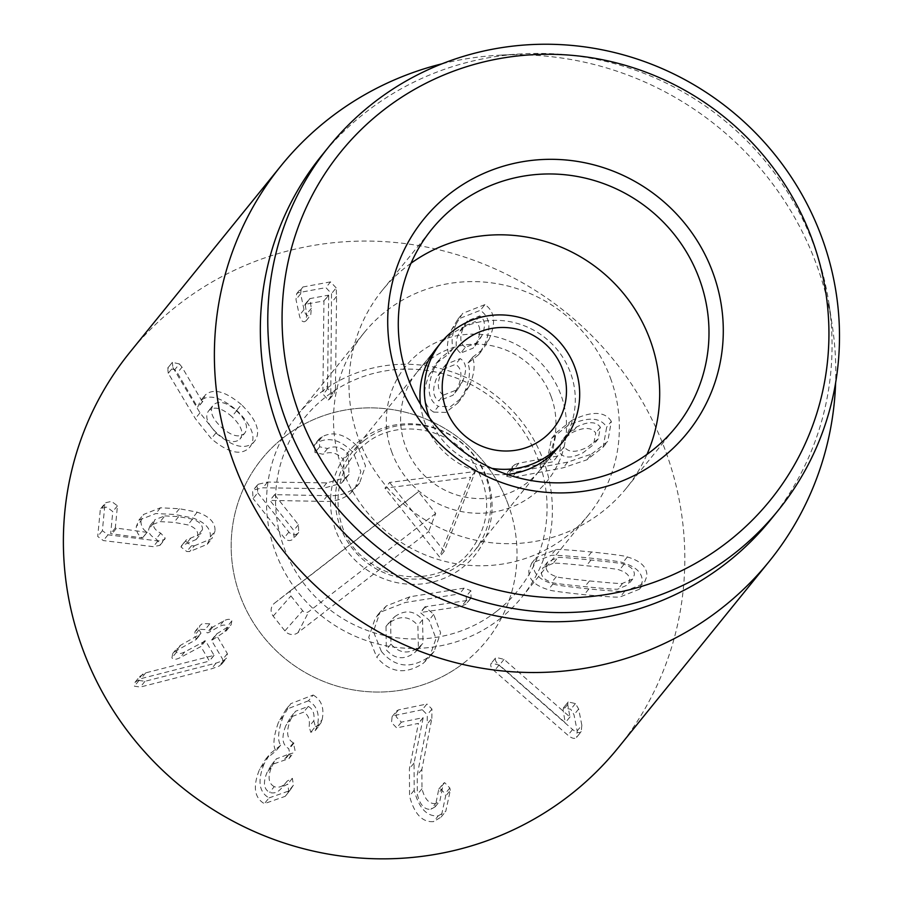 <?xml version="1.0" encoding="UTF-8"?>
<svg xmlns="http://www.w3.org/2000/svg" width="903" height="903" viewBox="0 0 903 903"><rect width="100%" height="100%" fill="white"/><g stroke="black" fill="none" stroke-linecap="round" stroke-linejoin="round"><path stroke-width="0.68" stroke-dasharray="4.51 3.39" d="M236.552 410.842C246.124 420.098 248.799 427.604 244.578 433.372L239.927 439.106L244.578 433.372C239.171 438.09 231.45 436.059 221.427 427.3C211.821 418.145 209.146 410.684 213.413 404.928L208.525 410.955L213.413 404.928C218.774 400.21 226.495 402.174 236.552 410.842L231.902 416.588C221.833 407.919 214.124 405.944 208.762 410.662C204.496 416.418 207.171 423.879 216.776 433.034C226.8 441.804 234.52 443.824 239.927 439.106C244.149 433.35 241.473 425.844 231.902 416.588M172.902 367.51L199.992 412.84L215.952 432.943C232.895 447.143 245.582 450.145 253.98 441.951L249.33 447.696L253.98 441.951C261.509 432.909 257.31 420.471 241.394 404.612L236.744 410.357C220.434 396.789 208.311 393.674 200.353 401L205.004 395.254L200.353 401L197.622 407.309L177.36 372.905L174.764 369.677L167.619 368.21L172.371 362.351L172.902 367.51L168.251 373.255L195.33 418.574L211.302 438.689C228.245 452.877 240.932 455.88 249.33 447.696C256.858 438.655 252.659 426.205 236.744 410.357M241.394 404.612C225.084 391.055 212.961 387.929 205.004 395.254L202.656 401.632L198.005 407.377M202.656 401.632L197.622 407.309M202.272 401.575L182.011 367.171L177.36 372.905M182.011 367.171L179.415 363.943L174.764 369.677M179.415 363.943L172.371 362.351L167.721 368.085L168.251 373.255M215.952 432.943L211.302 438.689M210.343 536.924C210.93 528.548 205.015 522.216 192.599 517.927L174.764 514.462L155.824 513.536L138.836 520.23L136.297 526.596C136.285 531.878 138.362 535.648 142.516 537.906L110.674 533.684L112.796 511.572L106.881 507.114L100.865 508.491L100.267 510.037L97.716 536.472L103.348 540.57L153.284 546.676L159.955 545.344L160.553 543.832L156.072 538.922C150.846 536.258 148.397 533.007 148.735 529.181L150.225 525.422L160.215 521.629L174.008 522.363L187.847 524.903C194.788 527.284 198.107 530.783 197.802 535.389L196.188 539.497L181.48 545.807L180.995 546.981L186.797 551.519L189.686 551.552L207.306 544.283L210.343 536.924L214.993 531.19C215.58 522.803 209.665 516.471 197.249 512.182L179.415 508.728L160.474 507.791L143.487 514.496L140.947 520.85L136.297 526.596M140.947 520.85C140.947 526.144 143.013 529.914 147.166 532.16L142.516 537.906M147.166 532.16L142.505 538.109M147.155 532.375L115.324 527.95L117.446 505.827L111.532 501.379L105.516 502.757L104.917 504.292L102.378 530.727L107.999 534.824L157.935 540.931L164.606 539.61L165.204 538.098L160.723 533.176C155.497 530.512 153.047 527.273 153.386 523.435L154.876 519.688L164.865 515.895L160.215 521.629M164.865 515.895L178.659 516.618L192.497 519.169C199.439 521.539 202.757 525.038 202.453 529.655L200.838 533.763L186.131 540.062L180.995 546.981M185.646 541.236L191.447 545.784L194.348 545.818L189.686 551.552M194.348 545.818L211.957 538.538L214.993 531.19M209.789 623.826L202.498 623.488L199.744 625.711L199.066 629.876L200.974 633.127L200.421 634.053L180.713 645.182L177.338 647.846L176.593 652.079C177.891 654.065 180.589 654.02 184.709 651.943L205.512 640.814L214.09 655.352L145.71 672.859L139.807 676.392L139.062 680.444L144.954 681.313L216.11 663.107L223.786 660.375L226.664 658.05L227.387 653.648L216.235 634.753L211.584 640.487L226.371 630.757L227.217 626.592C225.818 624.549 223.086 624.56 219.057 626.637L208.153 632.8L207.047 632.8L205.139 629.56L197.847 629.233L195.093 631.445L194.416 635.622L196.323 638.861L195.77 639.787L176.062 650.928L172.687 653.591L171.942 657.824C173.241 659.811 175.938 659.766 180.058 657.689L200.861 646.548L209.44 661.086L141.06 678.605L135.157 682.126L134.412 686.19L140.304 687.059L211.449 668.841L219.136 666.109L222.014 663.795L222.736 659.382L211.584 640.487L216.788 633.816L231.021 625.023L231.879 620.858C230.468 618.815 227.737 618.826 223.707 620.903L212.803 627.066L211.697 627.066L209.789 623.826L205.139 629.56M216.235 634.753L216.788 633.816L216.235 634.753M199.066 629.876L194.416 635.622M196.323 638.861L200.974 633.127L196.323 638.861M214.09 655.352L209.44 661.086M213.819 655.51L209.169 661.244M145.71 672.859L141.06 678.605M216.11 663.107L211.449 668.841M227.387 653.648L222.736 659.382M308.499 700.773L286.025 709.442L278.496 722.219C273.462 736.43 272.616 746.002 275.968 750.924L265.55 759.344L259.454 769.661C252.693 786.513 254.33 797.846 264.376 803.659L285.19 796.344L291.714 788.071L287.007 793.884L288.734 790.972L287.718 784.064L282.255 787.179L287.199 781.072L282.549 786.806C278.7 792.112 274.377 793.974 269.591 792.405C263.744 789.166 262.908 782.495 267.074 772.381L271.645 764.615L288.926 758.599L290.382 756.116L288.712 748.576C282.176 744.952 281.239 737.232 285.901 725.425L290.789 717.038L303.589 712.162C308.284 714.691 310.135 719.477 309.131 726.509L310.745 732.299L315.237 730.572L317.461 725.414C319.831 713.844 316.84 705.627 308.499 700.773L313.149 695.028L290.676 703.708L283.147 716.485L278.496 722.219M283.147 716.485C278.113 730.696 277.266 740.257 280.619 745.178L275.968 750.924M280.619 745.178L275.844 751.206M280.494 745.472L270.2 753.599L264.105 763.915L259.454 769.661M264.105 763.915C257.344 780.779 258.992 792.112 269.038 797.925L264.376 803.659M269.038 797.925L289.84 790.61L293.385 785.226L292.38 778.318L287.199 781.072C283.35 786.378 279.027 788.24 274.241 786.66L269.591 792.405M287.199 781.072L282.549 786.806M274.241 786.66C268.394 783.432 267.559 776.761 271.724 766.647L267.074 772.381M271.724 766.647L276.295 758.881L288.554 754.265L283.903 760.01M288.554 754.265L293.577 752.865L295.033 750.382L293.362 742.83L288.712 748.576M293.362 742.83C286.827 739.207 285.901 731.498 290.552 719.691L285.901 725.425M290.552 719.691L295.439 711.304L308.239 706.417L303.589 712.162M308.239 706.417C312.935 708.945 314.786 713.731 313.781 720.775L309.131 726.509M313.781 720.775L315.395 726.565L310.745 732.299M315.395 726.565L319.888 724.827L322.111 719.668L317.461 725.414M322.111 719.668C324.482 708.099 321.491 699.881 313.149 695.028M422.265 709.735L393.81 715.639L392.105 716.643L391.518 722.547L396.699 727.897L418.416 723.393L409.42 768.746L409.533 795.972C414.251 813.93 422.265 822.475 433.575 821.617L441.115 817.08L445.63 796.119L445.168 793.703L439.987 788.353L438.768 789.132L435.235 806.729L430.991 809.291C424.557 809.901 420.008 804.957 417.344 794.459L417.231 775.09L427.187 724.082L427.277 714.804L422.265 709.735L426.916 704.001L398.46 709.905L396.767 710.898L396.169 716.801L401.361 722.163L423.067 717.659L418.416 723.393M423.067 717.659L418.484 723.709M423.135 717.964L414.071 763.012L414.184 790.238C418.902 808.185 426.916 816.73 438.226 815.883L433.575 821.617M438.226 815.883L445.766 811.345L450.281 790.385L445.63 796.119M450.281 790.385L449.818 787.969L444.637 782.619L443.418 783.386L442.335 788.545L437.684 794.279M442.335 788.545L439.885 800.984L435.641 803.557L430.991 809.291M435.641 803.557C429.207 804.155 424.658 799.211 421.994 788.725L421.882 769.345L431.837 718.348L427.187 724.082M431.837 718.348L431.927 709.058L426.916 704.001M581.837 725.188L578.654 709.024L575.425 703.55L568.19 701.97L567.716 704.475L569.928 717.005L504.043 659.371L496.029 657.384L491.311 663.208L496.029 657.384C494.551 659.292 495.533 661.876 498.998 665.127L572.592 729.5C576.577 732.762 579.455 733.462 581.216 731.611L576.565 737.356L577.186 730.933L574.003 714.77L570.775 709.284L563.483 707.771L568.19 701.97L563.54 707.704L563.066 710.21L565.278 722.739L499.393 665.116L491.379 663.118C489.9 665.026 490.882 667.61 494.336 670.873L567.931 735.245C571.926 738.496 574.805 739.207 576.565 737.356L581.216 731.611L581.837 725.188L577.186 730.933M578.654 709.024L574.003 714.77M567.716 704.475L563.066 710.21M570.064 716.847L565.413 722.581M569.928 717.005L565.278 722.739M546.078 566.023L547.669 561.903L557.749 557.625C557.964 557.004 569.059 557.806 591.025 560.018C612.877 562.208 623.894 563.641 624.063 564.296C631.22 566.644 634.64 570.177 634.324 574.895L632.732 579.015L622.664 583.293C622.393 583.902 611.331 583.112 589.478 580.922C567.513 578.71 556.462 577.277 556.338 576.633C549.182 574.274 545.762 570.741 546.078 566.023M553.099 563.37L543.019 567.637L541.428 571.768C541.111 576.486 544.532 580.019 551.688 582.367C551.812 583.022 562.862 584.444 584.828 586.657C606.681 588.858 617.742 589.648 618.013 589.038L628.082 584.76L629.673 580.64C629.989 575.922 626.569 572.378 619.413 570.03C619.244 569.375 608.227 567.953 586.374 565.752C564.409 563.551 553.313 562.75 553.099 563.37L557.749 557.625M528.865 570.504C528.469 579.32 534.96 585.72 548.358 589.693C549.476 590.585 561.44 592.244 584.241 594.682C606.94 596.815 618.939 597.56 620.214 596.917L639.426 589.219L642.236 581.893C642.643 573.078 636.141 566.678 622.743 562.704C621.58 561.813 609.66 560.153 586.973 557.727C564.149 555.582 552.128 554.826 550.886 555.492L531.675 563.179L528.865 570.504M553.008 583.948C554.126 584.839 566.091 586.51 588.891 588.937C611.591 591.081 623.589 591.826 624.865 591.172L644.076 583.473L646.887 576.159C647.293 567.332 640.791 560.944 627.393 556.97C626.23 556.079 614.311 554.408 591.623 551.993C568.8 549.837 556.779 549.092 555.537 549.746L536.326 557.444L533.515 564.759C533.12 573.586 539.61 579.986 553.008 583.948L548.358 589.693M624.865 591.172L620.214 596.917M627.393 556.97L622.743 562.704M555.537 549.746L550.886 555.492M328.195 399.995L329.618 399.115L330.791 394.859L331.514 293.633L325.881 287.628L298.329 292.707L296.658 293.689L295.992 299.548L299.378 315.407C300.439 319.876 302.155 321.976 304.525 321.716L306.072 320.802L306.681 314.052L305.158 304.356L323.94 300.891L322.902 391.428L323.184 394.306L328.195 399.995L334.268 393.369L335.442 389.114L330.791 394.859M335.442 389.114L336.571 296.387L336.164 287.899L331.514 293.633M336.164 287.899L330.532 281.883L325.881 287.628M330.532 281.883L302.979 286.973L301.309 287.955L300.643 293.802L304.029 309.661C305.09 314.131 306.806 316.242 309.176 315.982L310.722 315.068L311.343 308.318L309.808 298.622L328.602 295.146L323.94 300.891M304.853 305.496L309.808 298.622L304.853 305.496M328.602 295.146L324.03 301.309M328.681 295.563L327.552 385.694L322.902 391.428M327.552 385.694L327.834 388.561L332.846 394.261M465.372 347.328C459.988 343.648 459.379 336.966 463.544 327.27L467.382 320.915L479.764 315.892C485.204 319.56 485.859 326.22 481.75 335.905L477.822 342.395L465.372 347.328L460.722 353.073L473.172 348.129L477.1 341.639C481.209 331.965 480.554 325.294 475.113 321.637L462.731 326.649L458.893 333.015C454.728 342.7 455.338 349.393 460.722 353.073M479.764 315.892L475.113 321.637M443.508 395.096C437.368 391.18 436.691 383.414 441.488 371.822L446.138 364.202L460.214 358.604C466.524 362.6 467.257 370.309 462.426 381.743L457.674 389.509L443.508 395.096L438.858 400.842L453.024 395.243L457.765 387.477C462.607 376.054 461.873 368.345 455.563 364.338L441.488 369.937L436.838 377.556C432.04 389.159 432.718 396.925 438.858 400.842M441.488 371.822L436.838 377.556M462.426 381.743L457.765 387.477M460.214 358.604L455.563 364.338M433.7 412.118L445.777 412.423L457.663 403.167L464.808 391.518C469.763 379.486 470.756 370.072 467.788 363.277L478.466 354.879L484.268 345.386C491.548 328.771 490.227 317.1 480.272 310.361L457.968 319.12L451.455 329.832C447.278 340.183 446.364 348.197 448.735 353.897L436.025 363.616L429.275 374.666C421.678 393.313 423.157 405.797 433.7 412.118L438.35 406.373L450.428 406.689L462.313 397.433L469.458 385.773L464.808 391.518M469.458 385.773C474.414 373.74 475.407 364.327 472.438 357.532L467.788 363.277M472.438 357.532L467.912 362.983M472.562 357.249L483.116 349.134L488.918 339.652L484.268 345.386M488.918 339.652C496.21 323.037 494.878 311.354 484.934 304.616L480.272 310.361M484.934 304.616L462.618 313.386L456.105 324.098L451.455 329.832M456.105 324.098C451.929 334.437 451.015 342.463 453.385 348.152L448.735 353.897M453.385 348.152L448.599 354.179M453.261 348.445L440.675 357.87L433.925 368.932L429.275 374.666M433.925 368.932C426.329 387.579 427.808 400.063 438.35 406.373M564.172 446.692L566.328 435.009L576.554 427.006C588.192 421.216 596.138 421.306 600.382 427.288L598.204 438.903L587.763 446.974C576.238 452.821 568.371 452.73 564.172 446.692L559.521 452.426C563.72 458.476 571.588 458.566 583.112 452.708L593.553 444.637L595.732 433.022C591.488 427.051 583.541 426.95 571.892 432.751L561.677 440.754L559.521 452.426M600.382 427.288L595.732 433.022M576.554 427.006L571.892 432.751M506.741 476.321L511.922 477.574L563.1 467.822L586.973 459.785L603.136 447.154L606.681 427.153C600.292 416.926 587.198 416.543 567.389 426.013L551.598 438.395L547.828 456.986L553.042 461.749L510.342 470.249L507.486 472.562L506.741 476.321L511.403 470.587L516.572 471.84L511.922 477.574M516.572 471.84L567.75 462.088L591.623 454.051L586.973 459.785M591.623 454.051L607.787 441.42L611.331 421.408L606.681 427.153M611.331 421.408C604.942 411.181 591.849 410.809 572.039 420.279L567.389 426.013M572.039 420.279L556.248 432.65L552.478 451.252L547.828 456.986M552.478 451.252L557.862 455.676L553.212 461.422M557.862 455.676L553.042 461.749M557.693 456.015L518.841 463.183L514.179 468.917M518.841 463.183L514.992 464.514L510.342 470.249M514.992 464.514L512.136 466.828L511.403 470.587M618.194 747.774A314.176 305.372 39 0 0 566.362 312.709A314.176 305.372 39 0 0 130.009 352.147M508.175 504.45A144.525 140.473 39 0 0 396.394 410.278A144.525 140.473 39 0 0 261.814 458.961A144.525 140.473 39 0 0 285.653 659.088A144.525 140.473 39 0 0 486.378 640.949A144.525 140.473 39 0 0 508.175 504.45M551.157 396.654A78.55 76.337 39 0 0 490.408 345.477A78.55 76.337 39 0 0 417.265 371.934A78.55 76.337 39 0 0 405.424 446.127A78.55 76.337 39 0 0 466.162 497.305A78.55 76.337 39 0 0 539.305 470.847A78.55 76.337 39 0 0 551.157 396.654M391.902 452.38A91.113 88.562 -141 0 1 491.65 335.848A91.113 88.562 -141 0 1 545.728 482.834A91.113 88.562 -141 0 1 391.902 452.38M417.265 371.934L436.6 348.084A78.55 76.337 -141 0 1 509.743 321.626A78.55 76.337 -141 0 1 570.493 372.804A78.55 76.337 -141 0 1 558.641 446.985L539.305 470.847M507.08 474.414A78.55 76.337 -141 0 1 424.749 422.265A78.55 76.337 -141 0 1 420.448 404.205M610.507 378.176A144.525 140.473 -141 0 1 588.711 514.676A144.525 140.473 -141 0 1 387.985 532.826A144.525 140.473 -141 0 1 364.146 332.699A144.525 140.473 -141 0 1 498.727 284.005A144.525 140.473 -141 0 1 610.507 378.176M411.023 263.236A157.088 152.686 39 0 0 382.285 290.348A157.088 152.686 39 0 0 358.604 438.711A157.088 152.686 39 0 0 480.091 541.078A157.088 152.686 39 0 0 626.377 488.151A157.088 152.686 39 0 0 646.954 454.423M770.767 519.575A289.05 280.946 39 0 0 828.875 303.115A289.05 280.946 39 0 0 814.348 246.575A289.05 280.946 39 0 0 521.37 53.909A289.05 280.946 39 0 0 321.637 155.609M442.007 63.808A314.176 305.372 -141 0 1 498.106 55.286A314.176 305.372 -141 0 1 816.56 264.703A314.176 305.372 -141 0 1 832.352 326.152A314.176 305.372 -141 0 1 835.625 382.793M435.697 513.446L308.882 611.545A4.481 4.357 -141 0 1 302.64 610.71L290.935 595.957A4.481 4.357 -141 0 1 291.59 589.794L418.428 491.683L435.697 513.446L428.609 531.585L405.21 502.091L274.591 603.136A9.425 9.165 39 0 0 274.535 603.17A9.425 9.165 39 0 0 273.18 616.117L284.885 630.87A9.425 9.165 39 0 0 297.99 632.631L428.609 531.585L444.22 551.248L475.328 471.501L389.611 482.428L384.96 488.173L470.677 477.236L439.569 556.993L384.96 488.173M475.328 471.501L470.677 477.236M389.611 482.428L405.21 502.091L418.428 491.683M444.22 551.248L439.569 556.993M463.803 663.016A144.525 140.473 39 0 0 486.378 640.949A144.525 140.473 39 0 0 462.539 440.822A144.525 140.473 39 0 0 261.814 458.961A144.525 140.473 39 0 0 273.609 648.185A144.525 140.473 39 0 0 463.803 663.016M381.427 651.492C394.622 667.159 410.12 669.157 427.932 657.508L434.072 651.514L440.641 632.879L433.711 614.356L424.986 606.805L466.219 600.608L471.05 598.079L470.847 590.664L464.153 588.158L409.86 596.781L386.439 605.879L380.028 612.132L373.39 631.558L381.427 651.492L376.777 657.226L368.74 637.304L375.377 617.878L381.788 611.624L405.21 602.515L459.503 593.892L466.196 596.409L466.399 603.814L461.557 606.342L420.324 612.55L429.06 620.101L435.991 638.613L429.422 657.26L423.281 663.254C405.47 674.902 389.972 672.893 376.777 657.226M257.75 492.835L288.881 532.059C291.635 535.152 294.57 535.614 297.685 533.47L298.712 532.431L298.419 524.688L274.58 494.652L327.394 495.657C337.959 496.266 346.887 493.817 354.168 488.32L359.586 483.049L365.523 465.948L358.107 447.12C345.714 434.309 333.783 430.821 322.303 436.668L319.098 438.971L319.651 446.804L327.541 448.52C335.318 445.235 342.248 447.12 348.321 454.164L348.987 474.447L345.781 477.585L326.773 482.879L267.581 482.044L258.235 484.245L257.208 485.238L257.75 492.835L253.1 498.569L252.558 490.972L253.585 489.979L262.931 487.789L322.123 488.625L341.131 483.331L344.336 480.182L343.671 459.909C337.598 452.854 330.667 450.969 322.89 454.254L315 452.538L314.447 444.716L317.653 442.402C329.132 436.567 341.063 440.043 353.457 452.866L360.861 471.682L354.924 488.783L349.517 494.065C342.237 499.562 333.309 502 322.743 501.391L269.929 500.386L293.768 530.433L294.062 538.165L293.035 539.204C289.919 541.348 286.985 540.886 284.231 537.804L253.1 498.569M394.746 616.681C405.052 609.457 414.319 610.462 422.548 619.684L423.033 643.263L418.981 647.214C408.641 654.461 399.307 653.422 390.965 644.11L390.649 620.677L394.746 616.681L385.999 626.422L386.315 649.855C394.656 659.167 403.991 660.195 414.33 652.948L418.382 648.997L417.897 625.418C409.669 616.196 400.401 615.203 390.096 622.415M390.965 644.11L386.315 649.855M418.981 647.214L414.33 652.948M422.548 619.684L417.897 625.418M427.932 657.508L423.281 663.254M424.929 607.234L420.279 612.979M424.986 606.805L420.324 612.55M466.219 600.608L461.557 606.342M470 599.14L465.35 604.875M409.86 596.781L405.21 602.515M386.439 605.879L381.788 611.624M297.685 533.47L293.035 539.204M274.58 494.652L269.929 500.386M274.817 494.46L270.166 500.206M327.394 495.657L322.743 501.391M358.107 447.12L353.457 452.866M322.303 436.668L317.653 442.402M327.541 448.52L322.89 454.254M348.321 454.164L343.671 459.909M345.781 477.585L341.131 483.331M267.581 482.044L262.931 487.789M274.591 603.136L291.613 589.783A4.481 4.357 -141 0 1 291.613 589.783L274.535 603.17M491.909 468.375A78.55 76.337 -141 0 1 441.533 438.903A78.55 76.337 -141 0 1 429.501 417.807M364.293 440.461A78.55 76.337 -141 0 1 467.664 448.52A78.55 76.337 -141 0 1 474.064 551.349A78.55 76.337 -141 0 1 352.565 548.674A78.55 76.337 -141 0 1 352.023 452.448A78.55 76.337 -141 0 1 364.293 440.461M496.515 611.421A137.267 133.418 -141 0 1 277.176 521.155A137.267 133.418 -141 0 1 460.225 379.553A137.267 133.418 -141 0 1 496.515 611.421M499.156 619.39A144.525 140.473 39 0 0 521.731 597.335A144.525 140.473 39 0 0 497.892 397.207A144.525 140.473 39 0 0 297.166 415.346A144.525 140.473 39 0 0 308.95 604.558A144.525 140.473 39 0 0 499.156 619.39M199.992 412.84L195.33 418.574M197.249 512.182L192.599 517.927M179.415 508.728L174.764 514.462M160.474 507.791L155.824 513.536M116.227 528.594L111.577 534.328M115.324 527.95L110.674 533.684M117.446 505.827L112.796 511.572M104.917 504.292L100.267 510.037M102.378 530.727L97.716 536.472M107.999 534.824L103.348 540.57M157.935 540.931L153.284 546.676M165.204 538.098L160.553 543.832M160.723 533.176L156.072 538.922M153.386 523.435L148.735 529.181M178.659 516.618L174.008 522.363M192.497 519.169L187.847 524.903M202.453 529.655L197.802 535.389M190.668 538.222L186.018 543.967M191.447 545.784L186.797 551.519M227.703 627.653L223.052 633.398M231.879 620.858L227.217 626.592M223.707 620.903L219.057 626.637M212.803 627.066L208.153 632.8M211.697 627.066L207.047 632.8M180.713 645.182L176.062 650.928M176.593 652.079L171.942 657.824M184.709 651.943L180.058 657.689M204.417 640.814L199.766 646.548M205.512 640.814L200.861 646.548M142.742 674.044L138.091 679.79M139.062 680.444L134.412 686.19M144.954 681.313L140.304 687.059M223.786 660.375L219.136 666.109M293.385 785.226L288.734 790.972M292.38 778.318L287.718 784.064M289.039 754.49L284.389 760.224M293.949 743.09L289.299 748.835M321.242 722.502L316.592 728.247M398.46 709.905L393.81 715.639M401.361 722.163L396.699 727.897M414.071 763.012L409.42 768.746M414.184 790.238L409.533 795.972M449.818 787.969L445.168 793.703M444.637 782.619L439.987 788.353M421.994 788.725L417.344 794.459M421.882 769.345L417.231 775.09M431.927 709.058L427.277 714.804M498.998 665.127L494.336 670.873M572.592 729.5L567.931 735.245M575.425 703.55L570.775 709.284M504.043 659.371L499.393 665.116M556.338 576.633L551.688 582.367M589.478 580.922L584.828 586.657M622.664 583.293L618.013 589.038M624.063 564.296L619.413 570.03M591.025 560.018L586.374 565.752M588.891 588.937L584.241 594.682M591.623 551.993L586.973 557.727M336.571 296.387L331.909 302.133M302.979 286.973L298.329 292.707M300.643 293.802L295.992 299.548M304.029 309.661L299.378 315.407M311.343 308.318L306.681 314.052M327.834 388.561L323.184 394.306M481.75 335.905L477.1 341.639M463.544 327.27L458.893 333.015M567.75 462.088L563.1 467.822M433.711 614.356L429.06 620.101M470.847 590.664L466.196 596.409M464.153 588.158L459.503 593.892M288.881 532.059L284.231 537.804M298.419 524.688L293.768 530.433M354.168 488.32L349.517 494.065M320.249 437.865L315.599 443.599M319.651 446.804L315 452.538M326.773 482.879L322.123 488.625M258.235 484.245L253.585 489.979M284.885 630.87L302.64 610.71M273.18 616.117L290.935 595.957M297.99 632.631L308.882 611.545M360.602 440.145A81.688 79.396 39 0 0 382.195 578.123A81.688 79.396 39 0 0 491.13 493.862A81.688 79.396 39 0 0 360.602 440.145M138.836 520.23L143.487 514.496M100.865 508.491L105.516 502.757M159.955 545.344L164.606 539.61M150.225 525.422L154.876 519.688M196.188 539.497L200.838 533.763M181.48 545.807L186.131 540.062M207.306 544.283L211.957 538.538M211.652 639.945L216.302 634.199M226.371 630.757L231.021 625.023M195.093 631.445L199.744 625.711M196.267 639.414L200.917 633.669M172.687 653.591L177.338 647.846M135.157 682.126L139.807 676.392M222.014 663.795L226.664 658.05M286.025 709.442L290.676 703.708M265.55 759.344L270.2 753.599M285.19 796.344L289.84 790.61M271.645 764.615L276.295 758.881M288.926 758.599L293.577 752.865M290.789 717.038L295.439 711.304M315.237 730.572L319.888 724.827M392.105 716.643L396.767 710.898M441.115 817.08L445.766 811.345M438.768 789.132L443.418 783.386M435.235 806.729L439.885 800.984M547.669 561.903L543.019 567.637M632.732 579.015L628.082 584.76M639.426 589.219L644.076 583.473M531.675 563.179L536.326 557.444M329.618 399.115L334.268 393.369M296.658 293.689L301.309 287.955M306.072 320.802L310.722 315.068M304.898 304.503L309.548 298.758M477.822 342.395L473.172 348.129M467.382 320.915L462.731 326.649M457.674 389.509L453.024 395.243M446.138 364.202L441.488 369.937M457.663 403.167L462.313 397.433M478.466 354.879L483.116 349.134M457.968 319.12L462.618 313.386M436.025 363.616L440.675 357.87M598.204 438.903L593.553 444.637M566.328 435.009L561.677 440.754M603.136 447.154L607.787 441.42M551.598 438.395L556.248 432.65M507.486 472.562L512.136 466.828M626.377 488.151L675.681 427.311M382.285 290.348L431.589 229.509M364.146 332.699L297.166 415.346M588.711 514.676L521.731 597.335M521.37 53.909L498.106 55.286M828.875 303.115L832.352 326.152M385.999 626.422L390.649 620.677M418.382 648.997L423.033 643.263M434.072 651.514L429.422 657.26M471.05 598.079L466.399 603.814M380.028 612.132L375.377 617.878M298.712 532.431L294.062 538.165M359.586 483.049L354.924 488.783M319.098 438.971L314.447 444.716M348.987 474.447L344.336 480.182M257.208 485.238L252.558 490.972M436.6 348.084L352.023 452.448M558.641 446.985L474.064 551.349M365.376 443.96C394.284 419.353 447.719 424.907 472.867 461.704C491.932 492.586 491.232 522.16 470.779 550.412C449.446 579.399 399.397 587.3 366.133 559.634C332.202 535.614 325.554 474.515 365.376 443.96"/><path stroke-width="1.35" d="M281.002 165.825L130.009 352.147A314.176 305.372 39 0 0 82.624 648.885A314.176 305.372 39 0 0 325.611 853.606A314.176 305.372 39 0 0 618.194 747.774L769.187 561.44A314.176 305.372 -141 0 1 476.615 667.283A314.176 305.372 -141 0 1 233.629 462.562A314.176 305.372 -141 0 1 281.002 165.825A314.176 305.372 -141 0 1 442.007 63.808M429.501 417.807A78.55 76.337 -141 0 1 440.991 342.666A78.55 76.337 -141 0 1 550.074 332.812A78.55 76.337 -141 0 1 563.032 441.567L558.641 446.985A78.55 76.337 -141 0 1 507.08 474.414M420.448 404.205A78.55 76.337 -141 0 1 436.6 348.084L440.991 342.666M407.908 377.872A157.088 152.686 -141 0 1 431.589 229.509A157.088 152.686 -141 0 1 577.875 176.582A157.088 152.686 -141 0 1 699.373 278.948A157.088 152.686 -141 0 1 675.681 427.311A157.088 152.686 -141 0 1 529.395 480.238A157.088 152.686 -141 0 1 407.908 377.872M712.896 272.695A169.662 164.899 39 0 0 426.453 215.975A169.662 164.899 39 0 0 527.149 489.674A169.662 164.899 39 0 0 712.896 272.695M646.954 454.423A157.088 152.686 39 0 0 600.472 270.629A157.088 152.686 39 0 0 411.023 263.236M299.006 413.168A276.476 268.722 -141 0 1 601.691 59.575A276.476 268.722 -141 0 1 765.8 505.59A276.476 268.722 -141 0 1 299.006 413.168M285.483 419.421A289.05 280.946 39 0 0 509.032 607.764A289.05 280.946 39 0 0 778.205 510.398A289.05 280.946 39 0 0 821.786 237.399A289.05 280.946 39 0 0 598.237 49.055A289.05 280.946 39 0 0 329.076 146.421A289.05 280.946 39 0 0 285.483 419.421M329.076 146.421L321.637 155.609A289.05 280.946 39 0 0 369.316 555.864A289.05 280.946 39 0 0 770.767 519.575L778.205 510.398M835.625 382.793A314.176 305.372 -141 0 1 769.187 561.44M455.959 426.667A62.838 61.077 -141 0 1 494.742 327.97A62.838 61.077 -141 0 1 562.298 413.111A62.838 61.077 -141 0 1 455.959 426.667M563.032 441.567A78.55 76.337 -141 0 1 491.909 468.375"/></g></svg>
